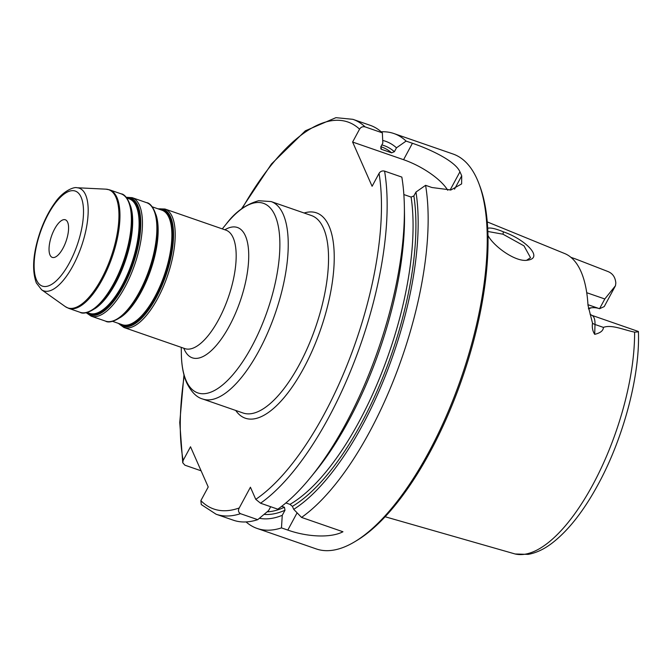 <?xml version="1.0" encoding="UTF-8"?>
<svg xmlns="http://www.w3.org/2000/svg" width="672" height="672" viewBox="0 0 672 672"><rect width="100%" height="100%" fill="white"/><g stroke="black" fill="none" stroke-linecap="round" stroke-linejoin="round"><path stroke-width="1.01" d="M54.592 229.018A19.9 7.72 -70.9 0 0 52.298 257.401A19.9 7.72 -70.9 0 0 63.034 248.17A19.9 7.72 -70.9 0 0 65.327 219.786A19.9 7.72 -70.9 0 0 54.592 229.018M270.69 506.722L268.607 510.586L257.729 519.666L240.484 513.685C238.35 512.341 237.93 510.434 239.24 507.965L250.421 487.208L255.763 499.346L260.551 503.21L277.796 509.183A208.958 81.01 -70.9 0 0 310.64 477.347A208.958 81.01 -70.9 0 0 404.368 206.791A208.958 81.01 -70.9 0 0 401.831 177.089L384.586 171.116C382.234 170.57 380.386 171.326 379.05 173.384L372.103 186.278L352.615 142.044L359.562 129.15C360.898 127.092 362.746 126.336 365.098 126.882L382.351 132.854L382.83 143.086L380.738 146.966L381.604 149.369L391.616 152.838L394.388 151.696L396.48 147.815L406.098 141.086A208.958 81.01 -70.9 0 0 393.901 133.535A208.958 81.01 -70.9 0 0 381.2 131.804M201.096 470.803L184.909 465.192L182.75 462.773L183.154 460.421L190.512 446.771L208.219 486.982L200.869 500.632L201.281 504.563L216.098 514.231A208.958 81.01 -70.9 0 0 240.484 513.685M615.46 285.743L604.808 298.973L599.558 308.717L604.229 306.592L615.46 285.743A20.395 7.904 109.1 0 0 615.821 283.004C615.317 277.259 612.679 273.42 607.891 271.505L575.022 258.754M599.558 308.717L587.966 304.702M634.603 332.136C623.742 329.944 611.755 324.29 603.406 327.39C603.305 330.666 600.407 332.984 594.695 334.337L595.006 324.484A20.395 7.904 -70.9 0 0 592.284 315.554A20.395 7.904 -70.9 0 0 591.671 315.269L638.4 331.489C640.181 374.951 623.792 437.052 598.542 483.655C583.909 510.854 568.243 530.813 551.536 543.539C543.782 549.368 535.979 552.98 528.133 554.375L515.147 553.988A148.772 57.674 -70.9 0 0 593.048 484.319A148.772 57.674 -70.9 0 0 634.603 332.136C638.425 331.892 639.29 331.691 637.207 331.556M385.123 516.751L515.147 553.988M487.855 231.47L502.975 234.209L523.975 245.851L530.519 257.687L526.63 260.257M487.99 235.494C493.634 246.406 516.096 262.702 527.772 260.14C544.001 257.922 524.857 239.198 503.404 231.823C495.701 228.648 490.468 227.472 487.704 228.278M487.259 221.911L565.337 253.814A151.511 58.733 -70.9 0 1 587.992 305.256L592.519 323.19C591.881 327.298 592.603 331.019 594.695 334.337M285.886 502.95L289.976 504.361L292.404 506.369L293.714 509.334L301.543 517.415L342.955 531.754C331.153 538.02 307.91 537.18 287.809 530.082L281.476 527.89L282.257 515.315L284.995 510.233L284.441 507.251L281.711 506.31M246.053 521.926A208.958 81.01 -70.9 0 0 257.099 528.436A208.958 81.01 -70.9 0 0 281.476 527.89M406.098 141.086L412.423 143.27C431.768 149.873 455.507 161.465 459.934 171.814A208.958 81.01 109.1 0 1 461.706 175.837L461.622 183.918L450.912 189.974L431.911 187.513L425.586 185.321L415.968 192.049L413.876 195.93L411.104 197.072L403.855 194.561M301.543 517.415A208.958 81.01 -70.9 0 0 369.785 431.516A208.958 81.01 -70.9 0 0 425.586 185.321M257.099 528.436L316.21 548.906A208.958 81.01 -70.9 0 0 354.74 541.75A208.958 81.01 -70.9 0 0 428.896 451.996A208.958 81.01 -70.9 0 0 478.859 183.473A208.958 81.01 -70.9 0 0 453.012 154.006L393.901 133.535M259.392 518.288A198.92 77.112 -70.9 0 0 282.257 515.315M216.098 514.231L233.352 520.204A208.958 81.01 -70.9 0 0 257.729 519.666M352.615 142.044L403.578 159.701A41.79 14.843 -151.7 0 1 447.712 190.243M381.041 149.05L381.604 149.369A192.242 74.525 -70.9 0 0 380.688 148.604M382.351 132.854A208.958 81.01 -70.9 0 0 370.154 125.303L352.901 119.33L335.924 117.667L305.348 130.813L271.471 163.968L241.492 208.891M396.48 147.815A198.92 77.112 -70.9 0 0 382.704 140.44M598.903 308.49A110.754 42.932 -70.9 0 0 588.412 308.297M588.554 308.96A114.366 44.335 109.1 0 1 591.36 307.776M354.74 541.75L356.857 540.481A206.875 80.195 -70.9 0 0 430.273 451.618A206.875 80.195 -70.9 0 0 479.732 185.783L478.859 183.473M293.714 509.334A198.92 77.112 -70.9 0 0 415.968 192.049M310.64 477.347L315.26 471.668A198.92 77.112 -70.9 0 0 404.485 214.108L404.368 206.791M94.735 308.759A60.598 23.495 -70.9 0 0 115.76 283.03A60.598 23.495 -70.9 0 0 130.444 205.691M132.241 219.492A61.018 23.654 109.1 0 1 132.25 219.794A61.018 23.654 109.1 0 1 115.214 283.013A61.018 23.654 109.1 0 1 104.882 298.796A61.018 23.654 109.1 0 1 104.689 299.032M126.714 197.988L129.192 198.845A60.598 23.495 109.1 0 1 122.195 285.256A60.598 23.495 109.1 0 1 89.519 313.362L87.041 312.505M104.882 298.796L104.496 299.267A61.849 23.982 -70.9 0 0 114.971 283.265A61.849 23.982 -70.9 0 0 132.241 219.181L132.25 219.794M87.536 312.673A61.018 23.654 -70.9 0 0 122.917 285.676A61.018 23.654 -70.9 0 0 127.21 198.156M126.361 197.551A61.849 23.982 109.1 0 1 140.75 226.036A61.849 23.982 109.1 0 1 123.514 286.222A61.849 23.982 109.1 0 1 86.495 312.631M120.212 317.587A60.598 23.495 -70.9 0 0 141.238 291.858A60.598 23.495 -70.9 0 0 155.921 214.519M157.727 228.32A61.018 23.654 109.1 0 1 157.727 228.623A61.018 23.654 109.1 0 1 140.7 291.841A61.018 23.654 109.1 0 1 130.36 307.625A61.018 23.654 109.1 0 1 130.166 307.86M152.2 206.816L161.952 210.193A60.598 23.495 109.1 0 1 154.955 296.604A60.598 23.495 109.1 0 1 122.279 324.71L112.526 321.334M130.36 307.625L129.973 308.095A61.849 23.982 -70.9 0 0 140.456 292.093A61.849 23.982 -70.9 0 0 157.718 228.01L157.727 228.623M120.296 324.03A61.018 23.654 -70.9 0 0 155.677 297.024A61.018 23.654 -70.9 0 0 159.97 209.504M158.466 208.984A61.849 23.982 109.1 0 1 173.527 236.746A61.849 23.982 109.1 0 1 156.274 297.578A61.849 23.982 109.1 0 1 118.793 323.501M132.241 219.181C132.871 207.539 126.773 194.166 121.12 193.838A62.689 24.301 109.1 0 1 113.887 283.231A62.689 24.301 109.1 0 1 80.077 312.304C84.722 315.538 97.793 308.809 104.496 299.267M80.077 312.304L68.662 308.347A62.689 24.301 -70.9 0 0 102.463 279.275A62.689 24.301 -70.9 0 0 109.696 189.882L121.12 193.838M86.142 312.698L91.148 316.142A62.689 24.301 -70.9 0 0 124.95 287.062A62.689 24.301 -70.9 0 0 132.182 197.669L126.126 197.274M132.182 197.669L146.605 202.667A62.689 24.301 109.1 0 1 139.373 292.06A62.689 24.301 109.1 0 1 105.563 321.132L91.148 316.142M118.314 323.341L123.908 327.491A62.689 24.301 -70.9 0 0 157.71 298.41A62.689 24.301 -70.9 0 0 164.951 209.017L157.987 208.816M226.069 230.194L225.918 230.143A62.689 24.301 109.1 0 1 218.677 319.536A62.689 24.301 109.1 0 1 184.876 348.608L123.908 327.491M76.936 187.748C74.785 186.665 63.512 190.176 55.003 202.684C49.165 210.706 44.26 220.324 40.286 231.521C33.004 252.966 31.693 270.102 36.338 282.929L41.597 289.758A54.323 21.059 -70.9 0 0 73.021 265.667A54.323 21.059 -70.9 0 0 76.936 187.748L106 189.168A62.546 24.251 109.1 0 1 101.489 278.88A62.546 24.251 109.1 0 1 65.31 306.617L68.662 308.347M48.157 214.402A50.291 19.496 109.1 0 1 81.102 197.198A50.291 19.496 109.1 0 1 69.468 262.786A50.291 19.496 109.1 0 1 36.523 279.989A50.291 19.496 109.1 0 1 48.157 214.402M299.368 364.526A104.479 40.505 109.1 0 1 243.02 412.986L202.717 399.017A104.479 40.505 -70.9 0 0 259.064 350.566A104.479 40.505 -70.9 0 0 271.118 201.566L311.422 215.536A104.479 40.505 109.1 0 1 323.526 228.262A104.479 40.505 109.1 0 1 299.368 364.526M235.729 410.458A108.662 42.126 -70.9 0 0 306.676 362.468A108.662 42.126 -70.9 0 0 329.02 226.078A108.662 42.126 -70.9 0 0 304.13 213.007M255.763 499.346A204.784 79.388 -70.9 0 0 379.05 173.384M359.562 129.15A204.784 79.388 -70.9 0 0 242.264 208.32M184.22 375.866A204.784 79.388 -70.9 0 0 183.154 460.421M200.869 500.632A204.784 79.388 -70.9 0 0 239.24 507.965M222.289 228.883L226.346 223.902A100.304 38.884 109.1 0 1 278.149 225.506A100.304 38.884 109.1 0 1 251.874 346.366A100.304 38.884 109.1 0 1 186.161 380.671A100.304 38.884 109.1 0 1 181.356 353.774C181.499 365.173 183.271 374.842 186.673 382.78C191.293 392.003 196.644 397.412 202.717 399.017M183.809 348.239A68.956 26.729 -70.9 0 0 184.288 349.406A68.956 26.729 -70.9 0 0 229.463 325.828A68.956 26.729 -70.9 0 0 248.64 251.874A68.956 26.729 -70.9 0 0 224.851 229.774M586.74 292.715L604.808 298.973M592.519 323.19A8.358 4.83 -178.2 0 0 595.006 324.484L603.406 327.39M503.404 231.823L502.975 234.209M297.091 512.837L287.809 530.082M264.079 514.391A194.334 75.34 -70.9 0 0 284.995 510.233M267.103 511.854A192.242 74.525 -70.9 0 0 284.441 507.251M403.578 159.701L412.423 143.27M450.097 190.075L459.934 171.814M454.524 189.168L461.706 175.837M365.098 126.882A208.958 81.01 -70.9 0 0 352.901 119.33M260.551 503.21A208.958 81.01 -70.9 0 0 384.586 171.116M391.616 152.838A192.242 74.525 -70.9 0 0 381.562 146.95L380.881 146.714M394.388 151.696A194.334 75.34 -70.9 0 0 381.839 144.934M292.404 506.369A194.334 75.34 -70.9 0 0 413.876 195.93M289.976 504.361A192.242 74.525 -70.9 0 0 411.104 197.072M146.605 202.667C152.25 202.994 158.348 216.367 157.718 228.01M105.563 321.132C110.208 324.366 123.27 317.638 129.973 308.095M225.918 230.143L164.951 209.017M106 189.168L109.696 189.882M41.597 289.758L65.31 306.617M226.346 223.902C235.192 212.024 245.969 204.296 258.67 200.726L271.118 201.566M181.255 347.357L181.356 353.774M570.931 257.342L575.308 258.854M183.968 374.934L179.752 422.503L182.75 462.773M591.671 315.269L590.033 314.118"/></g></svg>
